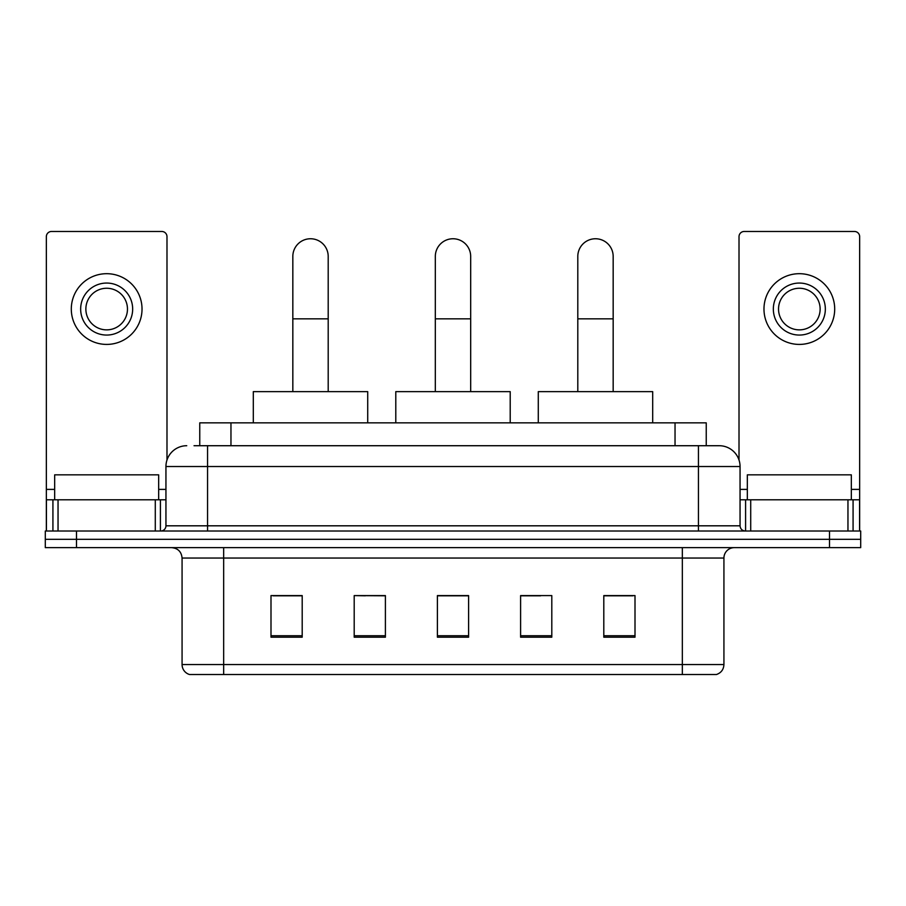 <?xml version="1.0" encoding="UTF-8"?>
<svg xmlns="http://www.w3.org/2000/svg" width="906" height="906" viewBox="0 0 906 906"><rect width="100%" height="100%" fill="white"/><g stroke="black" fill="none" stroke-linecap="round" stroke-linejoin="round"><path stroke-width="1.36" d="M365.345 595.797L354.201 595.593L354.201 637.19L385.401 637.19L385.401 595.593L354.201 595.593L385.401 595.797M199.762 445.718L199.762 422.842L706.238 422.842L706.238 445.718M194.507 445.718L711.969 445.718M194.031 445.718L207.553 445.718L207.553 466.522L165.945 466.522L165.945 525.808A5.198 5.198 0 0 1 160.747 531.007M186.749 445.718A20.804 20.804 0 0 0 165.945 466.522M719.251 445.718A20.804 20.804 0 0 1 740.055 466.522L698.447 466.522L698.447 445.718L718.934 445.718M740.055 466.522L740.055 525.808C740.361 528.957 742.093 530.701 745.253 531.007M76.5 531.007L45.3 531.007L45.3 539.319L76.5 539.319L45.3 539.319L45.3 547.643L76.5 547.643L76.5 539.319L829.5 539.319L76.5 539.319L76.5 531.007L829.5 531.007L829.5 539.319L860.7 539.319L829.5 539.319L829.5 547.643L76.5 547.643M829.5 547.643L860.7 547.643L860.7 531.007L829.5 531.007M723.928 664.551C723.645 669.534 721.153 672.864 716.442 674.528L682.331 674.528L682.331 664.551L723.928 664.551L723.928 558.051A10.396 10.396 0 0 1 734.336 547.643M682.331 674.528L189.558 674.528A10.396 10.396 0 0 1 182.072 664.551L182.072 558.051C181.449 551.731 177.984 548.266 171.664 547.643M635.004 637.19L635.004 595.593L603.804 595.593L603.804 637.19L635.004 637.19M551.799 637.19L551.799 595.593L520.599 595.593L520.599 637.19L551.799 637.19M302.196 637.19L302.196 595.593L270.996 595.593L270.996 637.19L302.196 637.19M468.606 637.19L468.606 595.593L437.394 595.593L437.394 637.19L468.606 637.19M182.072 664.551L223.669 664.551L223.669 674.528L209.603 674.528M663.622 674.528L242.378 674.528M603.804 595.797L632.932 595.797M273.068 595.797L302.196 595.797M520.599 595.797L540.655 595.797M468.606 595.797L437.394 595.797M158.663 499.806L158.663 474.846L54.666 474.846L54.666 499.806M155.288 531.007L155.288 499.806L58.041 499.806L58.041 531.007M166.987 460.022L166.987 236.67A5.198 5.198 0 0 0 161.789 231.472L51.54 231.472A5.198 5.198 0 0 0 46.342 236.67L46.342 499.806L58.041 499.806M155.288 499.806L165.945 499.806M46.342 531.007L46.342 499.806M106.659 283.057A26.002 26.002 0 0 0 80.657 309.059A26.002 26.002 0 0 0 106.659 335.061A26.002 26.002 0 0 0 132.661 309.059A26.002 26.002 0 0 0 106.659 283.057M106.659 288.255A20.804 20.804 0 0 0 85.866 309.059A20.804 20.804 0 0 0 106.659 329.863A20.804 20.804 0 0 0 127.463 309.059A20.804 20.804 0 0 0 106.659 288.255M106.659 344.416A35.357 35.357 0 0 0 142.027 309.059A35.357 35.357 0 0 0 106.659 273.691A35.357 35.357 0 0 0 71.302 309.059A35.357 35.357 0 0 0 106.659 344.416M435.322 391.641L435.322 256.432A17.678 17.678 0 0 1 453 238.754A17.678 17.678 0 0 1 470.678 256.432A17.678 17.678 0 0 0 453 238.754M470.678 391.641L470.678 256.432M510.203 422.842L510.203 391.641L395.797 391.641L395.797 422.842M292.831 391.641L292.831 256.432A17.678 17.678 0 0 1 310.509 238.754A17.678 17.678 0 0 1 328.199 256.432A17.678 17.678 0 0 0 310.509 238.754M328.199 391.641L328.199 256.432M367.711 422.842L367.711 391.641L253.306 391.641L253.306 422.842M577.802 391.641L577.802 256.432A17.678 17.678 0 0 1 595.491 238.754A17.678 17.678 0 0 1 613.169 256.432A17.678 17.678 0 0 0 595.491 238.754M613.169 391.641L613.169 256.432M652.694 422.842L652.694 391.641L538.289 391.641L538.289 422.842M847.959 531.007L847.959 499.806L750.712 499.806L750.712 531.007M859.658 531.007L859.658 499.806L859.658 531.007M847.959 499.806L859.658 499.806L859.658 236.67A5.198 5.198 0 0 0 854.46 231.472L744.211 231.472A5.198 5.198 0 0 0 739.013 236.67L739.013 460.022M740.055 499.806L750.712 499.806M799.341 283.057A26.002 26.002 0 0 0 773.339 309.059A26.002 26.002 0 0 0 799.341 335.061A26.002 26.002 0 0 0 825.343 309.059A26.002 26.002 0 0 0 799.341 283.057M799.341 288.255A20.804 20.804 0 0 0 778.537 309.059A20.804 20.804 0 0 0 799.341 329.863A20.804 20.804 0 0 0 820.134 309.059A20.804 20.804 0 0 0 799.341 288.255M799.341 344.416A35.357 35.357 0 0 0 834.698 309.059A35.357 35.357 0 0 0 799.341 273.691A35.357 35.357 0 0 0 763.973 309.059A35.357 35.357 0 0 0 799.341 344.416M851.334 499.806L851.334 474.846L747.337 474.846L747.337 499.806M230.962 445.718L230.962 422.842M675.038 445.718L675.038 422.842M207.553 531.007L207.553 525.808L740.055 525.808M165.945 525.808L207.553 525.808L207.553 466.522L698.447 466.522L698.447 531.007M682.331 547.643L682.331 558.051L182.072 558.051M723.928 558.051L682.331 558.051L682.331 664.551L223.669 664.551L223.669 547.643M468.606 635.752L437.394 635.752M385.401 635.752L354.201 635.752M302.196 635.752L270.996 635.752M551.799 635.752L520.599 635.752M635.004 635.752L603.804 635.752M165.945 489.399L158.663 489.399M54.666 489.399L46.342 489.399M160.407 499.806L160.407 531.007M46.421 499.806L46.421 531.007M52.922 531.007L52.922 499.806M435.322 318.833L470.678 318.833M292.831 318.833L328.199 318.833M577.802 318.833L613.169 318.833M859.658 489.399L851.334 489.399M747.337 489.399L740.055 489.399M859.579 531.007L859.579 499.806M853.078 499.806L853.078 531.007M745.593 531.007L745.593 499.806"/></g></svg>
